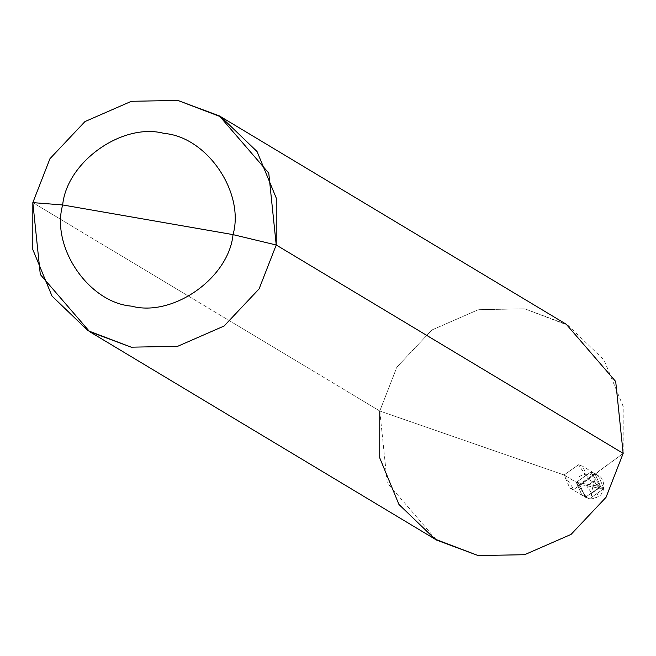 <?xml version="1.0" encoding="UTF-8"?>
<svg xmlns="http://www.w3.org/2000/svg" width="656" height="656" viewBox="0 0 656 656"><rect width="100%" height="100%" fill="white"/><g stroke="black" fill="none" stroke-linecap="round" stroke-linejoin="round"><path stroke-width="0.49" stroke-dasharray="3.28 2.46" d="M588.457 484.448L600.625 486.563L586.128 496.781L576.288 482.332L600.625 486.563L594.943 473.657L590.785 472.107L576.288 482.332L579.625 484.333L598.994 488.179L594.074 480.955L586.825 486.063L594.074 480.955L598.994 488.179L603.963 488.572L598.28 475.657L594.123 474.116L579.625 484.333L594.123 474.116L598.28 475.657L603.963 488.572L600.625 486.563L590.785 472.107L576.288 482.332L600.625 486.563L586.128 496.781L581.979 495.239L576.288 482.332L579.625 484.333L598.994 488.179L591.745 493.287L586.825 486.063L591.745 493.287L598.994 488.179L603.963 488.572L589.465 498.79L585.316 497.248L579.625 484.333L585.316 497.248L589.465 498.79L603.963 488.572L600.625 486.563L590.785 472.107L576.288 482.332L600.625 486.563L588.383 479.216L582.7 466.301L578.543 464.76L564.045 474.977L576.288 482.332L590.785 472.107L594.943 473.657L600.625 486.563L586.128 496.781L576.288 482.332L588.457 484.448M569.736 487.884L581.979 495.239L586.128 496.781L600.625 486.563L588.383 479.216L573.885 489.433L569.736 487.884L564.045 474.977L578.543 464.76L588.383 479.216L623.167 453.386L623.2 406.49L604.004 359.947L567.94 325.286L524.784 308.828L478.347 309.689L431.902 329.984L396.905 367.089L379.775 411.009L564.045 474.977L576.288 482.332L581.979 495.239L589.547 498.822L594.254 498.732L600.773 495.091L604.061 488.679C603.897 481.324 601.97 476.986 598.28 475.657L582.7 466.301M623.167 453.386L573.885 489.433L564.045 474.977L379.775 411.009L32.833 202.614L379.775 411.009L396.905 367.089L431.902 329.984L478.347 309.689L524.784 308.828L566.292 324.285M379.775 411.009L387.245 482.898L436.65 540.118M592.786 487.105C588.071 505.423 597.895 497.355 598.649 491.369M593.032 487.137C598.813 469.458 582.241 473.476 578.272 477.519"/><path stroke-width="0.98" d="M147.854 219.793L233.036 234.627C228.772 278.013 172.954 317.348 131.536 306.147C88.658 302.67 50.783 247.025 62.664 204.959L233.036 234.627L276.225 244.991L268.755 173.102L219.35 115.882L177.842 100.434L131.405 101.295L84.96 121.581L49.963 158.686L32.833 202.614L62.664 204.959C66.937 161.573 122.754 122.237 164.172 133.43C207.05 136.907 244.918 192.561 233.036 234.627C244.918 192.561 207.05 136.907 164.172 133.43C122.754 122.237 66.937 161.573 62.664 204.959L147.854 219.793M219.35 115.882L566.292 324.285L615.697 381.497L623.167 453.386L276.225 244.991L276.258 198.087L257.062 151.552L220.998 116.891L177.842 100.434L131.405 101.295L84.96 121.581L49.963 158.686L32.833 202.614L62.664 204.959C50.783 247.025 88.658 302.67 131.536 306.147C172.954 317.348 228.772 278.013 233.036 234.627L276.225 244.991L259.095 288.911L224.098 326.016L177.653 346.311L131.216 347.172L89.708 331.715L40.303 274.503L32.833 202.614L32.8 249.51L51.996 296.053L88.06 330.714L131.216 347.172L177.653 346.311L224.098 326.016L259.095 288.911L276.225 244.991L623.167 453.386L606.037 497.314L571.04 534.419L524.595 554.705L478.158 555.566L435.002 539.109L398.938 504.448L379.742 457.913L379.775 411.009M89.708 331.715L436.65 540.118L478.158 555.566L524.595 554.705L571.04 534.419L606.037 497.314L623.167 453.386"/></g></svg>
